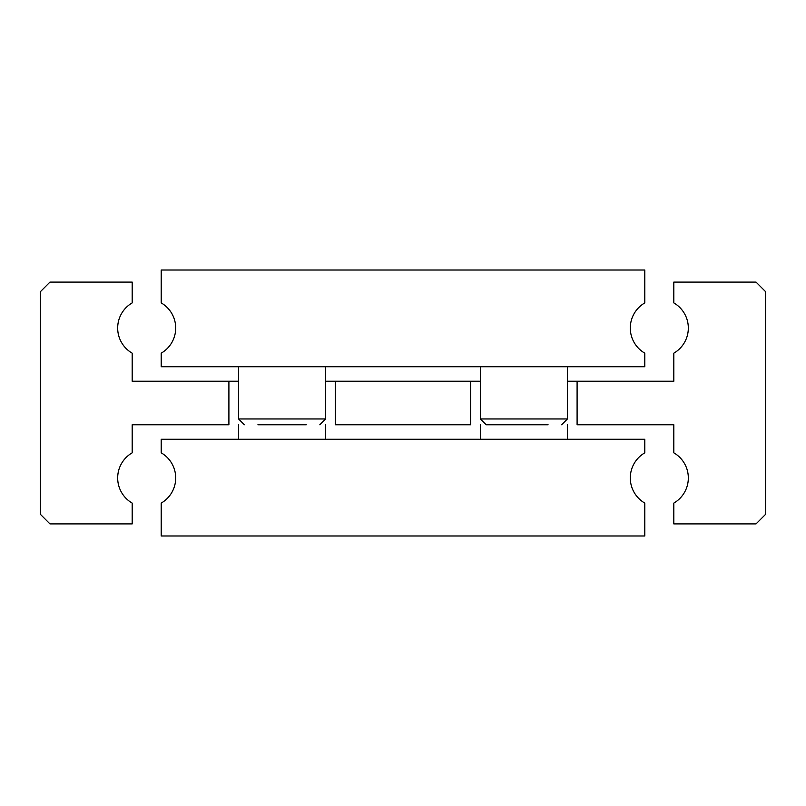 <?xml version="1.0" encoding="UTF-8"?>
<svg xmlns="http://www.w3.org/2000/svg" width="806" height="806" viewBox="0 0 806 806"><rect width="100%" height="100%" fill="white"/><g stroke="black" fill="none" stroke-linecap="round" stroke-linejoin="round"><path stroke-width="1.21" d="M688.324 477.958A29.016 29.016 0 0 1 673.816 503.085L673.816 523.9L756.028 523.9L765.7 514.228L765.7 291.772L756.028 282.1L673.816 282.1L673.816 302.915A29.016 29.016 0 0 1 673.816 353.169L673.816 381.238L577.096 381.238L577.096 424.762L673.816 424.762L673.816 452.831A29.016 29.016 0 0 1 688.324 477.958M228.904 381.238L132.184 381.238L132.184 353.169A29.016 29.016 0 0 1 132.184 302.915L132.184 282.1L49.972 282.1L40.3 291.772L40.3 514.228L49.972 523.9L132.184 523.9L132.184 503.085A29.016 29.016 0 0 1 132.184 452.831L132.184 424.762L228.904 424.762L228.904 381.238L238.576 381.238M567.424 381.238L577.096 381.238M325.624 381.238L480.376 381.238M470.704 381.238L470.704 424.762L335.296 424.762L335.296 381.238M238.576 439.27L238.576 424.762M325.624 424.762L325.624 439.27M175.708 477.958A29.016 29.016 0 0 1 161.2 503.085L161.2 535.99L644.8 535.99L644.8 503.085A29.016 29.016 0 0 1 644.8 452.831L644.8 439.27L161.2 439.27L161.2 452.831A29.016 29.016 0 0 1 175.708 477.958M480.376 439.27L480.376 424.762M567.424 424.762L567.424 439.27M306.28 424.762L257.92 424.762M238.576 366.73L238.576 418.959L244.379 424.762M238.576 418.959L325.624 418.959L325.624 366.73M161.2 302.915A29.016 29.016 0 0 1 161.2 353.169L161.2 366.73L644.8 366.73L644.8 353.169A29.016 29.016 0 0 1 644.8 302.915L644.8 270.01L161.2 270.01L161.2 302.915M480.376 366.73L480.376 418.959L486.179 424.762L499.72 424.762M480.376 418.959L567.424 418.959L567.424 366.73M548.08 424.762L486.179 424.762M325.624 418.959L319.821 424.762M567.424 418.959L561.621 424.762"/></g></svg>
